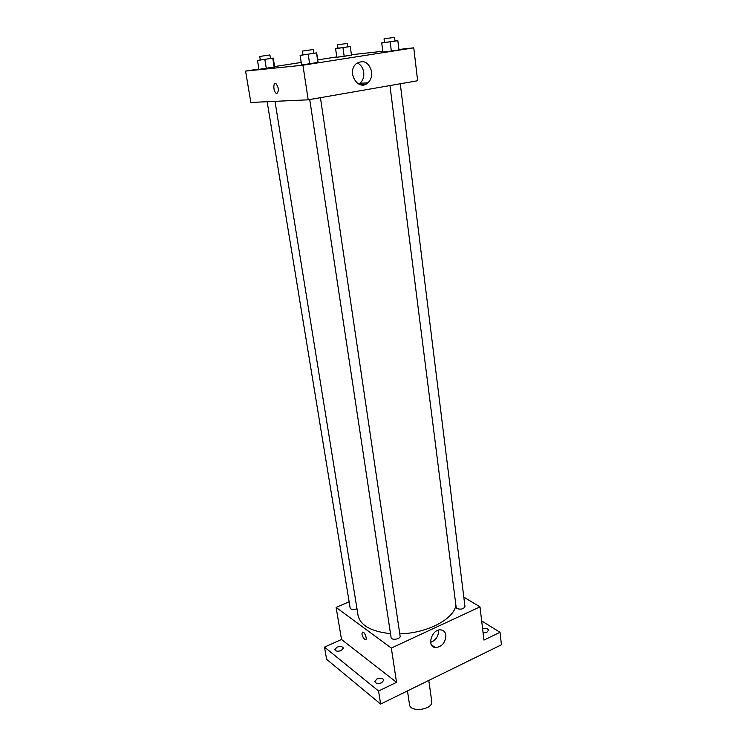 <?xml version="1.0" encoding="UTF-8"?>
<svg xmlns="http://www.w3.org/2000/svg" width="747" height="747" viewBox="0 0 747 747"><rect width="100%" height="100%" fill="white"/><g stroke="black" fill="none" stroke-linecap="round" stroke-linejoin="round"><path stroke-width="1.12" d="M407.479 690.9L409.496 704.533C410.15 712.993 433.493 709.622 431.729 701.33L428.806 680.433M481.675 620.944L500.023 632.298L501.433 644.792L380.643 704.066L326.635 659.34L324.487 647.117L341.519 639.479L336.113 607.404L349.138 601.783M482.59 628.638C485.83 627.994 487.819 628.526 488.557 630.216L486.885 632.298L483.094 632.952M500.023 632.298L483.944 640.076L480.004 606.872L391.335 648.069L396.536 682.338L378.57 691.022L380.643 704.066M445.894 635.174C445.483 642.775 441.953 646.902 435.305 647.556C426.126 646.687 432.065 628.404 441.047 629.917C443.765 630.365 445.38 632.121 445.894 635.174M378.57 691.022L324.487 647.117M376.89 678.958C380.447 677.744 382.744 678.127 383.79 680.125L381.708 682.795C378.141 684.009 375.834 683.626 374.789 681.637L376.89 678.958M336.962 647.163C340.268 646.062 342.397 646.37 343.331 648.079L341.239 650.572C337.924 651.673 335.795 651.365 334.861 649.657L336.962 647.163M396.536 682.338L341.519 639.479M274.999 101.349L358.074 615.472C360.437 625.519 371.24 631.579 390.494 633.643M399.766 633.839C427.275 633.335 454.578 618.787 455.857 604.967M391.335 648.069L336.113 607.404M463.803 597.114L480.004 606.872M309.734 99.547L391.083 637.518C391.316 640.618 400.784 639.171 400.112 636.136L320.444 97.68M267.155 101.704L350.166 608.067C351.258 609.785 353.527 610 356.991 608.73M400.271 83.767L464.961 606.452C463.71 609.038 461.058 609.748 457.015 608.581L456.174 607.46L389.962 85.569M364.611 639.423C361.856 635.865 361.277 633.419 362.865 632.065C365.162 632.42 367.636 640.459 365.236 639.74L364.611 639.423C361.856 635.865 361.277 633.409 362.874 632.065C365.162 632.42 367.645 640.459 365.236 639.74L364.611 639.423M438.545 630.281C438.601 636.173 435.968 640.198 430.636 642.355M359.727 84.514L366.03 84.103M398.926 49.47L413.754 47.836L417.648 80.741L308.184 99.818L250.861 102.46L245.567 71.086L258.901 69.013M274.607 66.576L301.19 62.449M317.718 59.881L336.757 56.921M313.88 53.261L316.691 52.878L318.091 62.393L309.65 63.925L301.573 64.98L300.117 55.399L302.974 54.839M347.785 46.79L350.296 46.547L351.473 55.157L344.171 56.286L336.804 57.267L335.59 48.564L338.017 48.191M413.754 47.836L302.937 65.204L245.567 71.086M351.417 54.736L382.781 51.263M270.461 58.462L273.243 58.079L274.663 66.922L266.305 68.407L258.957 69.368L257.491 60.46L260.301 59.928M394.976 40.964L397.843 40.693L398.982 49.928L391.344 51.123L382.875 52.047L381.708 42.896L384.5 42.467M302.937 65.204L308.184 99.818M371.651 71.656C372.118 76.259 370.876 79.976 367.954 82.796C358.607 91.918 346.225 72.431 356.086 63.803C363.565 59.368 368.747 61.992 371.651 71.656M276.904 93.487L276.241 93.319C273.271 91.881 272.963 81.703 275.97 83.627C278.799 87.595 279.107 90.882 276.904 93.487L276.25 93.319C273.271 91.881 272.963 81.703 275.97 83.627C278.799 87.595 279.117 90.882 276.904 93.487M357.225 62.888C360.801 64.625 362.967 67.772 363.724 72.319C364.181 76.866 362.967 80.536 360.063 83.319L358.924 84.187M397.843 40.693L382.081 42.962M384.042 38.853L384.509 42.551L394.986 41.048L394.528 37.35L384.042 38.853L394.528 37.35M381.708 42.896L382.875 52.047M398.982 49.928L383.258 52.187M390.177 41.851L391.344 51.123M316.691 52.878L300.117 55.399M302.404 51.085L302.983 54.923L313.889 53.345L313.32 49.517L302.404 51.085L313.32 49.517M318.091 62.393L301.573 64.98M316.532 53.037L317.942 62.617M308.212 54.298L309.65 63.925M350.296 46.547L335.59 48.667M337.541 44.82L338.027 48.266L347.794 46.856L347.318 43.419L337.541 44.82L347.318 43.419M351.473 55.157L336.804 57.267M342.966 47.659L344.171 56.286M273.243 58.079L257.491 60.46M259.732 56.445L260.32 60.003L270.479 58.537L269.9 54.97L259.732 56.445L269.9 54.97M274.663 66.922L258.957 69.368M272.758 58.266L274.186 67.174M264.849 59.461L266.305 68.407M431.467 644.894L435.305 647.556M360.063 83.319L367.954 82.796"/></g></svg>
